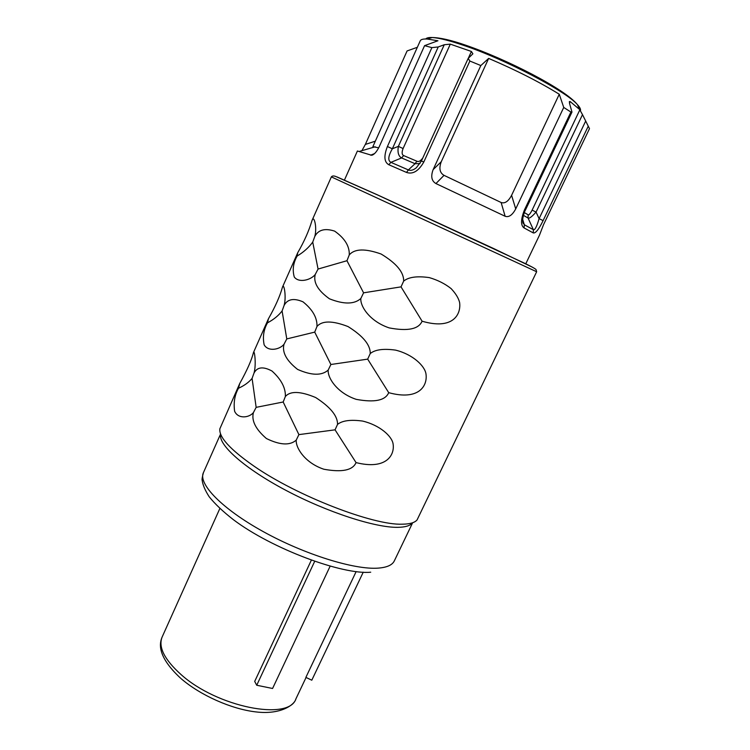 <?xml version="1.0" encoding="UTF-8"?>
<svg xmlns="http://www.w3.org/2000/svg" width="750" height="750" viewBox="0 0 750 750"><rect width="100%" height="100%" fill="white"/><g stroke="black" fill="none" stroke-linecap="round" stroke-linejoin="round"><path stroke-width="1.12" d="M330.113 566.231L272.578 688.481L256.725 685.247L314.653 561.413M256.725 685.247L254.7 681.422L311.316 560.241M356.147 571.584L305.878 677.381L311.794 680.203L363.244 572.184M220.584 434.513C218.428 445.116 244.716 468.591 286.05 490.416C327.309 512.269 375.328 527.766 397.791 527.334C405.131 527.222 409.959 525.806 412.256 523.078M536.653 271.753L331.359 176.888C332.241 175.791 333.75 175.678 335.887 176.541L377.681 195.009L524.278 263.091C533.944 267.787 536.016 269.297 536.091 269.662L536.653 271.753L417.084 519.909C414.778 522.675 409.875 524.1 402.366 524.184C373.547 525.525 296.925 496.003 253.95 466.106C230.137 449.503 218.775 437.062 219.863 428.784L239.728 383.522L238.481 388.256C234.722 394.884 233.428 402.544 234.609 411.234C238.144 419.269 249.253 417.778 253.425 412.584L256.153 407.353L283.172 402L298.903 434.616L335.053 429.834L356.053 462.6C386.325 470.222 395.025 455.016 393.056 443.719C391.8 436.106 379.725 425.1 362.559 421.059C350.634 419.447 342.291 420.562 337.547 424.397C337.706 416.006 330.413 407.053 315.666 397.528C300.422 391.163 290.316 390.825 285.366 396.516L283.172 402M403.65 281.128C403.931 272.306 396.422 263.269 381.122 254.025C365.156 248.363 354.534 248.672 349.266 254.934L346.959 260.719L363.581 292.828L401.025 286.866L422.091 321.206C452.503 330.141 461.25 314.878 459.619 302.522C458.578 298.181 455.747 293.541 451.116 288.6C444.966 283.725 437.681 280.059 429.281 277.603C417.122 275.878 408.581 277.05 403.65 281.128L401.025 286.866M422.091 321.206C418.678 329.175 407.728 331.406 389.241 327.909C369.844 321.469 360.103 306.291 360.834 298.5C354.319 304.397 343.856 304.5 329.466 298.809C317.897 290.531 313.153 282.413 315.244 274.472L318.066 269.044L346.959 260.719M370.238 353.55C370.453 344.944 363.047 335.953 348.028 326.559C332.438 320.541 322.078 320.522 316.969 326.494L314.719 332.119L330.891 364.491L367.678 359.137L388.716 392.672C419.053 400.941 427.781 385.706 425.972 373.884C424.819 365.972 412.847 354.347 395.559 350.119C383.512 348.45 375.075 349.594 370.238 353.55L367.678 359.137M388.716 392.672C385.35 400.519 374.513 402.741 356.203 399.347C337.013 392.972 327.478 377.756 328.191 370.069C321.778 375.806 311.588 375.591 297.591 369.413C286.425 360.609 281.897 352.219 284.006 344.259L286.781 338.925L314.719 332.119M356.053 462.6C352.744 470.325 342.019 472.538 323.869 469.237C304.894 462.928 295.547 447.684 296.241 440.1C289.95 445.688 280.003 445.162 266.4 438.525C255.619 429.206 251.297 420.562 253.425 412.584M285.366 396.516C285.722 387.966 281.278 379.472 272.016 371.044C263.241 366.3 257.25 366.947 254.034 373.003C256.462 364.613 254.456 348.947 253.472 352.528C251.662 359.925 247.088 370.256 239.728 383.522M316.969 326.494C317.334 317.841 312.675 309.628 303 301.828C293.756 297.872 287.456 299.072 284.1 305.447C286.547 296.962 283.969 282.384 282.459 287.166C280.041 295.978 275.363 306.516 268.434 318.778L267.506 322.828C263.672 329.587 262.547 336.919 264.141 344.812C268.144 351.947 279.713 349.688 284.006 344.259M349.266 254.934C349.641 246.188 344.766 238.256 334.641 231.122C324.919 227.991 318.3 229.772 314.784 236.466C317.269 227.897 314.091 214.444 312.028 220.472C308.972 230.775 304.2 241.528 297.722 252.731L297.122 256.059C293.222 262.969 292.266 269.953 294.281 277.013C298.781 283.209 310.819 280.144 315.244 274.472M314.784 236.466L312.731 242.109L318.066 269.044M360.834 298.5L363.581 292.828M297.122 256.059C303.572 252.197 308.775 247.547 312.731 242.109M284.1 305.447L282.094 310.959L286.781 338.925M328.191 370.069L330.891 364.491M267.506 322.828C273.628 319.594 278.494 315.637 282.094 310.959M254.034 373.003L252.084 378.394L256.153 407.353M296.241 440.1L298.903 434.616M337.547 424.397L335.053 429.834M238.481 388.256C244.284 385.631 248.822 382.35 252.084 378.394M417.347 47.287L407.081 50.944L365.353 144.422L375.319 141.178M378.703 147.834L372.872 146.653L420.244 40.819C420.872 39.431 423.141 38.831 427.059 39.019L437.944 40.762L424.575 45.656L431.887 47.625L438.234 46.959L444.253 44.737L450.3 44.137L471.412 51.469L472.875 53.803L468.178 58.425L421.406 161.044L416.306 167.794C413.231 170.203 410.587 170.906 408.375 169.922L415.05 163.697L401.578 157.931C398.438 156.159 397.378 152.297 398.372 146.363L444.253 44.737M488.663 58.406C516.084 70.134 539.616 82.078 559.266 94.247L563.738 107.438L515.719 208.903C512.4 215.091 508.875 217.547 505.134 216.272L435.938 183.562C431.559 180.994 430.631 176.344 433.144 169.622L441.281 161.681L488.663 58.406L480.825 65.55L469.875 61.041L468.178 58.425M563.738 107.438L570.9 112.05L571.969 112.059L569.663 103.856L569.363 101.578L570.197 101.588L579.628 109.509L582.497 114.647L536.072 212.072C531.806 216.844 529.125 218.812 528.047 217.997L533.381 229.716L524.325 224.756L522.703 219.488M525.769 263.812L539.494 235.134L543.534 224.681L589.491 128.653L582.497 114.647M422.784 158.016C420.534 161.044 418.584 162.112 416.916 161.222L403.631 155.569C401.841 154.622 401.663 152.278 403.087 148.547L450.3 44.137M441.281 161.681C438.806 168.272 439.725 172.819 444.028 175.35L501.122 202.5C504.853 203.803 508.35 201.412 511.594 195.319L559.266 94.247M579.872 109.772L532.125 210.122C530.138 213.863 528.825 215.419 528.159 214.809L524.334 212.587M588.188 126.337L543.103 220.622C538.8 229.444 535.519 233.541 533.269 232.912L533.381 229.716C534.947 230.203 536.85 226.509 539.091 218.644L536.072 212.072L532.125 210.122M533.269 232.912L524.091 227.944C520.603 225.516 520.725 219.497 524.456 209.906L525.262 210.412L571.969 112.059M480.825 65.55L433.144 169.622M469.875 61.041L423.825 161.962C418.612 171.084 412.838 174.581 406.5 172.425L408.375 169.922L390.9 162.356L401.578 157.931L403.631 155.569M406.5 172.425L388.809 164.728C384.159 162.122 383.691 156.047 387.413 146.512L392.344 148.791L398.372 146.363L403.087 148.547M424.575 45.656L379.266 146.644C376.734 151.772 374.203 154.65 371.681 155.269L357.403 151.003L344.456 180.037M361.913 150.666L365.353 144.422M374.55 153.6L370.584 155.184M501.122 202.5L505.134 216.272M435.938 183.562L444.028 175.35M524.091 227.944L524.325 224.756L522.769 222.075M543.103 220.622L539.091 218.644L585.572 121.284M511.594 195.319L515.719 208.903M388.809 164.728L390.909 162.356C387.694 160.612 388.181 156.094 392.344 148.791L438.234 46.959M420.019 163.594L415.05 163.697L416.916 161.222M423.825 161.962L421.406 161.044M306.066 677.475L295.912 698.859C289.153 721.153 217.228 707.316 180.928 674.447C164.4 659.531 158.128 647.053 162.131 637.041L219.844 508.519M412.594 522.853L394.322 560.887C392.344 565.031 387 567.441 378.281 568.116C354.713 570.009 304.641 554.55 263.297 531.647C221.859 508.781 197.963 483.787 203.409 472.678L220.538 434.109M532.856 267.422L494.381 248.888L377.963 195.084L337.116 176.981M425.775 38.981C426.6 37.856 428.738 37.378 432.206 37.528C438.947 37.894 449.559 40.547 464.025 45.488C505.594 59.484 566.25 91.397 577.416 104.634L577.416 104.634C579.872 107.269 580.884 109.266 580.444 110.616M427.059 39.019L432.206 37.528C440.006 37.622 451.078 40.153 465.422 45.112C506.691 59.203 565.031 89.1 577.416 104.634L579.628 109.509M471.412 51.469L468.422 58.031M569.447 103.172L570.197 101.588M524.456 209.906L570.9 112.05M387.413 146.512L431.887 47.625M528.159 214.809L528.047 217.997L523.425 215.353M295.912 698.859C294.778 704.484 281.259 715.05 255.731 711.891C231.422 709.087 200.466 695.334 181.256 678.778M180.609 678.216C155.719 655.163 159.966 642.234 162.131 637.041M370.716 572.203C342.9 574.988 272.278 549.113 233.325 519.637C222.984 511.575 214.931 503.944 209.156 496.725C205.162 490.491 202.847 485.081 202.2 480.478C201.806 479.794 202.209 477.188 203.409 472.678M331.359 176.888L312.028 220.472M297.722 252.731L282.459 287.166M268.434 318.778L253.472 352.528M375.216 146.794L359.756 151.294M522.731 221.822L523.284 223.631L522.675 219.984C522.441 218.531 524.625 210.891 525.262 210.412M373.106 154.697L371.681 155.269"/></g></svg>
